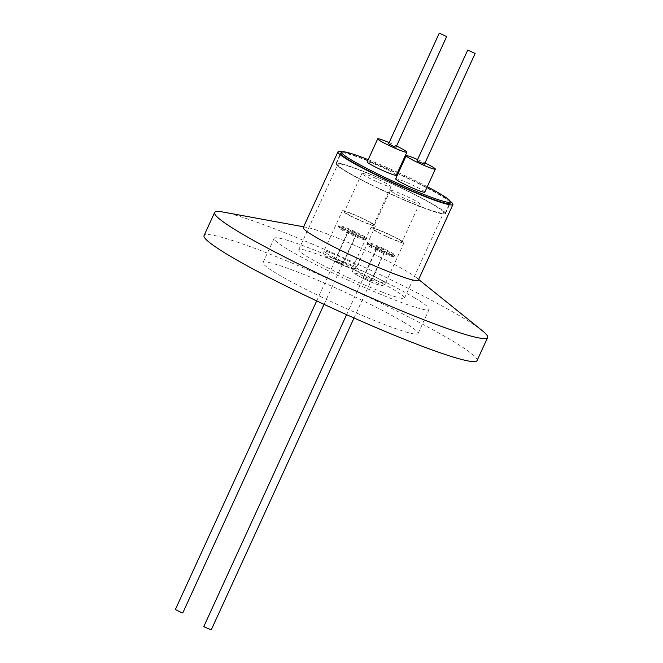 <?xml version="1.0" encoding="UTF-8"?>
<svg xmlns="http://www.w3.org/2000/svg" width="663" height="663" viewBox="0 0 663 663"><rect width="100%" height="100%" fill="white"/><g stroke="black" fill="none" stroke-linecap="round" stroke-linejoin="round"><path stroke-width="0.5" stroke-dasharray="3.31 2.49" d="M421.676 206.972A58.145 4.89 -155.4 0 1 365.711 181.952A58.145 4.89 -155.4 0 1 337.832 164.349A58.145 4.89 -155.4 0 1 359.727 170.142A58.145 4.89 -155.4 0 1 415.684 195.162A58.145 4.89 -155.4 0 1 443.564 212.765A58.145 4.89 -155.4 0 1 421.676 206.972M382.617 292.284A58.145 4.89 -155.4 0 1 326.652 267.255A58.145 4.89 -155.4 0 1 298.773 249.653A58.145 4.89 -155.4 0 1 320.668 255.446A58.145 4.89 -155.4 0 1 376.634 280.466A58.145 4.89 -155.4 0 1 404.513 298.068A58.145 4.89 -155.4 0 1 382.617 292.284M385.004 185.168A16.028 1.351 24.6 0 0 391.037 186.767A16.028 1.351 24.6 0 0 383.355 181.911A16.028 1.351 24.6 0 0 367.924 175.015A16.028 1.351 24.6 0 0 361.89 173.416A16.028 1.351 24.6 0 0 369.573 178.272A16.028 1.351 24.6 0 0 385.004 185.168M367.484 223.439A16.028 1.351 24.6 0 0 373.518 225.039A16.028 1.351 24.6 0 0 365.835 220.191A16.028 1.351 24.6 0 0 350.404 213.287A16.028 1.351 24.6 0 0 344.362 211.688A16.028 1.351 24.6 0 0 352.053 216.544A16.028 1.351 24.6 0 0 367.484 223.439M413.472 202.099A16.028 1.351 24.6 0 0 419.513 203.69A16.028 1.351 24.6 0 0 411.822 198.842A16.028 1.351 24.6 0 0 396.391 191.939A16.028 1.351 24.6 0 0 390.358 190.347A16.028 1.351 24.6 0 0 398.04 195.195A16.028 1.351 24.6 0 0 413.472 202.099M395.952 240.371A16.028 1.351 24.6 0 0 401.985 241.97A16.028 1.351 24.6 0 0 394.303 237.114A16.028 1.351 24.6 0 0 378.871 230.21A16.028 1.351 24.6 0 0 372.838 228.619A16.028 1.351 24.6 0 0 380.521 233.467A16.028 1.351 24.6 0 0 395.952 240.371M372.366 223.472A18.191 1.533 -155.4 0 1 375.49 225.942A18.191 1.533 -155.4 0 1 363.73 222.146A18.191 1.533 -155.4 0 1 345.522 213.254A18.191 1.533 -155.4 0 1 342.398 210.793A18.191 1.533 -155.4 0 1 354.15 214.58A18.191 1.533 -155.4 0 1 372.366 223.472M400.833 240.404A18.191 1.533 -155.4 0 1 403.958 242.865A18.191 1.533 -155.4 0 1 392.198 239.078A18.191 1.533 -155.4 0 1 373.99 230.185A18.191 1.533 -155.4 0 1 370.866 227.716A18.191 1.533 -155.4 0 1 382.617 231.511A18.191 1.533 -155.4 0 1 400.833 240.404M335.602 260.924L342.937 264.023L335.602 260.924M348.639 232.448L355.973 235.547L348.639 232.448M364.07 277.847L371.404 280.955L364.07 277.847M377.106 249.371L384.441 252.479L377.106 249.371M360.531 237.495A15.266 1.285 -155.4 0 1 341.138 228.37A15.266 1.285 -155.4 0 1 338.52 226.423A15.266 1.285 -155.4 0 1 338.52 226.307A15.266 1.285 -155.4 0 1 344.263 227.823A15.266 1.285 -155.4 0 1 363.664 236.948A15.266 1.285 -155.4 0 1 366.283 239.011A15.266 1.285 -155.4 0 1 366.183 239.094A15.266 1.285 -155.4 0 1 360.531 237.495M359.445 238.174A14.122 1.185 -155.4 0 1 346.335 232.34A14.122 1.185 -155.4 0 1 339.083 227.931A14.122 1.185 -155.4 0 1 344.404 229.224A14.122 1.185 -155.4 0 1 358.468 235.547A14.122 1.185 -155.4 0 1 364.675 239.65A14.122 1.185 -155.4 0 1 359.445 238.174M388.999 254.426A15.266 1.285 -155.4 0 1 369.606 245.302A15.266 1.285 -155.4 0 1 366.987 243.354A15.266 1.285 -155.4 0 1 366.987 243.23A15.266 1.285 -155.4 0 1 372.73 244.746A15.266 1.285 -155.4 0 1 392.131 253.871A15.266 1.285 -155.4 0 1 394.75 255.943A15.266 1.285 -155.4 0 1 394.651 256.017A15.266 1.285 -155.4 0 1 388.999 254.426M387.913 255.098A14.122 1.185 -155.4 0 1 374.802 249.263A14.122 1.185 -155.4 0 1 367.551 244.854A14.122 1.185 -155.4 0 1 372.871 246.147A14.122 1.185 -155.4 0 1 386.935 252.47A14.122 1.185 -155.4 0 1 393.142 256.573A14.122 1.185 -155.4 0 1 387.913 255.098M341.453 227.682A15.266 1.285 -155.4 0 1 338.834 225.611A15.266 1.285 -155.4 0 1 348.697 228.793A15.266 1.285 -155.4 0 1 363.979 236.252A15.266 1.285 -155.4 0 1 366.598 238.324A15.266 1.285 -155.4 0 1 356.735 235.141A15.266 1.285 -155.4 0 1 341.453 227.682M369.921 244.606A15.266 1.285 -155.4 0 1 367.302 242.542A15.266 1.285 -155.4 0 1 377.164 245.716A15.266 1.285 -155.4 0 1 392.446 253.183A15.266 1.285 -155.4 0 1 395.065 255.247A15.266 1.285 -155.4 0 1 385.203 252.073A15.266 1.285 -155.4 0 1 369.921 244.606M182.781 612.927L175.372 609.529M350.545 230.674L356.421 233.666L350.545 230.674M211.248 629.85L203.839 626.46M384.184 250.034L377.479 247.2L384.184 250.034M303.281 227.591A63.234 5.321 -155.4 0 1 306.903 227.409A63.234 5.321 -155.4 0 1 327.091 233.89A63.234 5.321 -155.4 0 1 407.422 271.673A63.234 5.321 -155.4 0 1 416.041 277.374A63.234 5.321 -155.4 0 1 418.27 280.242M342.149 151.786A63.234 5.321 -155.4 0 1 361.766 158.15A63.234 5.321 -155.4 0 1 450.26 201.279M450.061 202.555A60.184 5.064 24.6 0 0 418.552 183.626A60.184 5.064 24.6 0 0 363.39 159.12A60.184 5.064 24.6 0 0 341.312 152.772M358.642 169.496A60.184 5.064 24.6 0 0 335.975 163.504A60.184 5.064 24.6 0 0 364.832 181.72A60.184 5.064 24.6 0 0 422.762 207.618A60.184 5.064 24.6 0 0 445.42 213.61A60.184 5.064 24.6 0 0 416.563 195.394A60.184 5.064 24.6 0 0 358.642 169.496M422.555 207.502A59.803 5.031 24.6 0 0 445.072 213.453A59.803 5.031 24.6 0 0 416.397 195.353A59.803 5.031 24.6 0 0 358.84 169.612A59.803 5.031 24.6 0 0 336.323 163.662A59.803 5.031 24.6 0 0 364.998 181.761A59.803 5.031 24.6 0 0 422.555 207.502M368.189 159.659A59.803 5.031 -155.4 0 1 397.676 172.272M398.463 172.637A59.803 5.031 -155.4 0 1 427.279 186.717M417.607 159.559A16.028 1.351 -155.4 0 1 425.008 162.949M424.784 192.171A16.028 1.351 24.6 0 0 417.102 187.314A16.028 1.351 24.6 0 0 401.67 180.411A16.028 1.351 24.6 0 0 395.637 178.819M389.14 142.628A16.028 1.351 -155.4 0 1 396.54 146.017M396.317 175.239A16.028 1.351 24.6 0 0 388.634 170.391A16.028 1.351 24.6 0 0 373.203 163.488A16.028 1.351 24.6 0 0 367.169 161.888M417.06 160.744L424.469 164.134M388.593 143.813L396.002 147.203M223.216 212.077A150.136 12.63 -155.4 0 1 332.967 253.017A150.136 12.63 -155.4 0 1 461.862 317.163A150.136 12.63 -155.4 0 1 482.332 330.713M403.444 322.003A85.245 7.169 -155.4 0 1 418.071 333.555A85.245 7.169 -155.4 0 1 363.001 315.795A85.245 7.169 -155.4 0 1 277.673 274.142A85.245 7.169 -155.4 0 1 263.054 262.581A85.245 7.169 -155.4 0 1 318.124 280.341A85.245 7.169 -155.4 0 1 403.444 322.003M414.524 297.795A85.245 7.169 -155.4 0 1 429.152 309.348A85.245 7.169 -155.4 0 1 374.081 291.587A85.245 7.169 -155.4 0 1 288.761 249.934A85.245 7.169 -155.4 0 1 274.134 238.373A85.245 7.169 -155.4 0 1 329.204 256.133A85.245 7.169 -155.4 0 1 414.524 297.795M477.07 360.573A150.136 12.63 24.6 0 0 451.312 340.218A150.136 12.63 24.6 0 0 301.043 266.849A150.136 12.63 24.6 0 0 204.047 235.572M326.693 256.158C323.759 255.379 326.246 257.078 334.144 261.255C343.882 265.788 349.534 268.092 351.083 268.184C354.017 268.963 351.531 267.264 343.633 263.087C333.887 258.553 328.243 256.241 326.693 256.158M327.05 253.606A18.191 1.533 24.6 0 0 342.572 261.338A18.191 1.533 24.6 0 0 355.898 266.327A18.191 1.533 24.6 0 0 357.017 266.286A18.191 1.533 24.6 0 0 353.893 263.816A18.191 1.533 24.6 0 0 338.37 256.092A18.191 1.533 24.6 0 0 325.044 251.095A18.191 1.533 24.6 0 0 323.925 251.136A18.191 1.533 24.6 0 0 327.05 253.606M370.808 281.949C376.974 284.651 380.023 285.496 379.974 284.477C375.026 281.369 369.672 278.626 363.896 276.247C357.738 273.546 354.68 272.7 354.738 273.72C359.686 276.827 365.04 279.571 370.808 281.949M382.36 280.747A18.191 1.533 24.6 0 0 364.567 272.029A18.191 1.533 24.6 0 0 352.393 268.067A18.191 1.533 24.6 0 0 355.517 270.529A18.191 1.533 24.6 0 0 373.31 279.247A18.191 1.533 24.6 0 0 385.485 283.217A18.191 1.533 24.6 0 0 382.36 280.747M375.49 225.942L357.017 266.286C353.362 270.073 353.412 268.217 351.937 268.474C348.912 267.786 344.18 265.954 337.74 262.987L326.793 257.269C324.373 256.49 323.411 254.451 323.925 251.136L342.398 210.793M403.958 242.865L385.485 283.217C383.662 285.214 382.41 285.993 381.722 285.538C380.131 285.148 382.476 286.665 370.899 281.999L358.318 275.982C353.744 272.825 351.614 273.454 352.393 268.067L370.866 227.716M298.773 249.653L337.832 164.349M391.037 186.767L373.518 225.039M419.513 203.69L401.985 241.97M347.876 231.843L334.84 260.319M376.344 248.774L363.307 277.242M339.083 227.931L338.52 226.423M367.551 244.854L366.987 243.354M338.834 225.611L338.52 226.307M367.302 242.542L366.987 243.23M324.05 304.35L356.421 233.666M354.025 317.991L384.888 250.589M335.975 163.504L340.732 153.128M445.072 213.453L449.589 203.591M306.903 227.409L303.637 226.812M429.152 309.348L418.071 333.555M274.134 238.373L263.054 262.581M416.041 277.374L418.626 279.463M336.323 163.662L340.84 153.808M445.42 213.61L450.169 203.234M404.513 298.068L443.564 212.765M361.89 173.416L344.362 211.688M390.358 190.347L372.838 228.619M355.973 235.547L342.937 264.023M384.441 252.479L371.404 280.955M364.675 239.65L366.183 239.094M393.142 256.573L394.651 256.017M366.598 238.324L366.283 239.011M395.065 255.247L394.75 255.943M316.682 300.894L349.011 230.276M346.592 314.668L377.479 247.2"/><path stroke-width="0.99" d="M316.682 300.894L175.372 609.529L181.248 612.521L182.781 612.927L324.05 304.35M346.592 314.668L203.839 626.46L204.544 627.016L211.248 629.85L354.025 317.991M450.26 201.279A63.234 5.321 -155.4 0 1 452.945 204.502A63.234 5.321 -155.4 0 1 429.135 198.212A63.234 5.321 -155.4 0 1 368.272 170.996A63.234 5.321 -155.4 0 1 337.956 151.86A63.234 5.321 -155.4 0 1 342.149 151.786M452.945 204.502L418.27 280.242A63.234 5.321 -155.4 0 1 394.46 273.952A63.234 5.321 -155.4 0 1 314.129 236.169A63.234 5.321 -155.4 0 1 303.281 227.591L337.956 151.86M341.312 152.772A60.184 5.064 24.6 0 0 340.732 153.128A60.184 5.064 24.6 0 0 369.581 171.344A60.184 5.064 24.6 0 0 427.511 197.243A60.184 5.064 24.6 0 0 450.169 203.234A60.184 5.064 24.6 0 0 450.061 202.555M427.279 186.717A59.803 5.031 -155.4 0 1 450.351 201.925A59.803 5.031 -155.4 0 1 427.834 195.975A59.803 5.031 -155.4 0 1 370.277 170.234A59.803 5.031 -155.4 0 1 341.602 152.134A59.803 5.031 -155.4 0 1 364.12 158.084A59.803 5.031 -155.4 0 1 368.189 159.659M397.676 172.272A59.803 5.031 -155.4 0 1 398.463 172.637M425.008 162.949A16.028 1.351 -155.4 0 1 435.342 169.115A16.028 1.351 -155.4 0 1 429.309 167.515A16.028 1.351 -155.4 0 1 413.878 160.62A16.028 1.351 -155.4 0 1 406.187 155.764A16.028 1.351 -155.4 0 1 412.229 157.363A16.028 1.351 -155.4 0 1 417.607 159.559M406.187 155.764L395.637 178.819A16.028 1.351 24.6 0 0 403.319 183.668A16.028 1.351 24.6 0 0 418.751 190.571A16.028 1.351 24.6 0 0 424.784 192.171L435.342 169.115M396.54 146.017A16.028 1.351 -155.4 0 1 406.875 152.183A16.028 1.351 -155.4 0 1 400.842 150.592A16.028 1.351 -155.4 0 1 385.41 143.689A16.028 1.351 -155.4 0 1 377.719 138.84A16.028 1.351 -155.4 0 1 383.761 140.432A16.028 1.351 -155.4 0 1 389.14 142.628M377.719 138.84L367.169 161.888A16.028 1.351 24.6 0 0 374.852 166.744A16.028 1.351 24.6 0 0 390.283 173.648A16.028 1.351 24.6 0 0 396.317 175.239L406.875 152.183M475.139 53.471L424.469 164.134L417.765 161.291L417.06 160.744L467.73 50.073L475.139 53.471L467.73 50.073M446.663 36.54L396.002 147.203L394.468 146.796L388.593 143.813L439.262 33.15L446.663 36.54L439.262 33.15M418.626 279.463L482.332 330.713A150.136 12.63 -155.4 0 1 487.628 337.517A150.136 12.63 -155.4 0 1 390.631 306.24A150.136 12.63 -155.4 0 1 240.362 232.87A150.136 12.63 -155.4 0 1 214.605 212.516A150.136 12.63 -155.4 0 1 223.216 212.077L303.637 226.812M214.605 212.516L204.047 235.572A150.136 12.63 24.6 0 0 229.812 255.926A150.136 12.63 24.6 0 0 380.081 329.296A150.136 12.63 24.6 0 0 477.07 360.573L487.628 337.517M449.589 203.591L450.351 201.925M340.84 153.808L341.602 152.134"/></g></svg>
